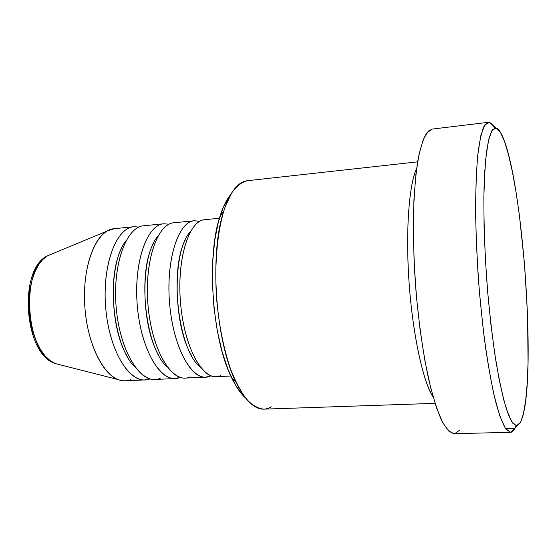 <?xml version="1.0" encoding="UTF-8"?>
<svg xmlns="http://www.w3.org/2000/svg" width="556" height="556" viewBox="0 0 556 556"><rect width="100%" height="100%" fill="white"/><g stroke="black" fill="none" stroke-linecap="round" stroke-linejoin="round"><path stroke-width="0.83" d="M51.757 361.761C26.049 348.668 21.316 272.134 45.238 257.324M271.252 406.804C259.659 413.671 247.934 405.532 236.078 382.389C215.533 342.183 209.16 253.932 223.714 211.19C230.351 191.083 238.649 180.902 248.595 180.637M230.712 194.544C226.584 199.528 223.019 206.756 220.016 216.221C206.151 256.803 212.149 339.779 231.699 377.941C236.029 386.879 240.595 393.523 245.398 397.86L242.583 395.024L235.007 384.265L228.016 369.483L221.969 351.211L217.194 330.229L213.963 307.524L212.441 284.22L212.705 261.473L214.727 240.407L218.362 222.004L223.387 207.047L230.712 194.544M514.835 428.495L517.428 425.694L514.835 428.495C513.515 430.983 512.069 432.255 510.498 432.325L505.87 429.044C502.541 423.526 499.114 414.352 495.584 401.536C492.081 386.691 488.766 368.927 485.652 348.244C482.74 326.268 480.315 303.138 478.382 278.841C476.805 254.523 475.873 231.282 475.602 209.119C475.714 188.199 476.436 170.143 477.778 154.95C479.425 141.759 481.496 132.189 483.998 126.247L488.105 122.341L489.391 122.473L484.762 124.947L480.787 135.754L477.771 154.971C476.318 171.783 475.609 191.966 475.651 215.513C476.165 240.449 477.444 266.296 479.501 293.047L483.456 331.55C486.639 355.784 490.135 376.85 493.95 394.746L499.705 415.666L505.293 428.21L510.415 432.325L514.835 428.495L505.64 428.725L514.835 428.495L516.051 425.778L514.835 428.495M496.202 127.97L489.391 122.473L486.868 122.772L489.391 122.473C491.073 123.029 492.79 124.878 494.541 128.019C492.79 124.878 491.073 123.029 489.391 122.473L496.202 127.97L492.456 129.763L489.169 137.645L486.535 151.705L484.721 171.707L483.866 196.977L484.067 226.438L485.346 258.63L487.661 291.83L490.872 324.211L494.798 354.033L499.212 379.797L503.861 400.362L508.518 415.019L512.959 423.477L517.01 425.799L520.541 422.331L516.461 425.833L511.722 421.698L506.537 409.487C502.937 397.38 499.434 381.506 496.022 361.866C492.769 340.418 489.982 317.073 487.661 291.83C484.617 253.55 483.393 215.971 484.102 185.558L485.645 159.579L488.342 141.036L491.949 130.514L496.202 127.97C498.28 128.651 500.421 131.522 502.624 136.581C522.633 181.277 536.199 369.031 522.821 416.145L520.541 422.331L523.453 413.629L525.691 400.341L527.22 383.202L528.04 362.95L527.609 315.968L524.607 264.941L519.387 215.158L516.086 192.39L512.417 171.957L508.476 154.582L504.368 140.995L500.226 131.904L496.202 127.97M174.021 222.754L173.896 222.768C157.577 223.762 144.623 260.257 147.813 302.798C150.808 345.359 168.892 379.526 185.176 378.087L205.685 377.156C189.999 378.573 172.436 344.122 169.42 301.241C166.209 258.373 178.601 221.67 194.329 220.739L199.694 221.344M210.849 375.8L205.685 377.156M204.775 219.703L204.657 219.717C189.228 220.614 177.121 257.421 180.339 300.455C183.376 343.497 200.667 378.094 216.055 376.69L230.796 376.016M433.096 396.859C423.165 381.958 412.879 335.532 409.167 283.838C405.414 232.151 408.917 184.731 416.611 168.558C410.842 179.373 405.109 219.801 408.862 279.446C412.754 339.396 424.944 386.163 433.096 396.859M417.605 161.845L247.337 180.714C241.818 182.069 236.62 186.107 231.741 192.835L225.277 206.519C217.646 228.641 214.241 262.418 216.52 297.759C218.862 324.753 223.588 348.64 230.684 369.42C235.619 381.889 240.95 391.883 246.662 399.403C252.452 405.359 258.179 408.611 263.836 409.153L435.049 403.357M488.105 122.341L432.165 129.089L426.612 133.113C423.144 139.069 420.155 148.57 417.646 161.615C415.492 176.613 414.088 194.398 413.421 214.963C413.233 236.738 413.886 259.548 415.374 283.393C418.182 319.123 422.942 353.004 428.878 380.234C432.985 397.005 437.245 410.418 441.645 420.475C446.009 428.44 450.186 432.839 454.169 433.68L510.498 432.325M130.848 379.602C126.678 381.256 122.369 381.228 117.907 379.505C102.144 373.597 87.396 342.781 84.88 307.266C82.267 271.759 92.428 239.136 107.183 231.025L114.265 228.676C96.292 229.864 81.753 265.74 84.887 307.343C87.806 348.966 107.377 382.292 125.322 380.811L144.998 379.915C127.588 381.381 108.496 347.778 105.55 305.849C102.401 263.94 116.433 227.863 133.864 226.737L114.265 228.676L133.933 226.73L138.993 227.05M51.249 254.252L47.594 255.774L42.749 259.506L38.42 265.017L34.764 272.148L31.935 280.662L30.059 290.267L29.225 300.601L29.454 311.27L30.754 321.861L33.075 331.96L36.307 341.196L40.331 349.224L44.973 355.75L50.054 360.587L55.378 363.582L59.221 364.555M133.864 226.737C115.495 227.786 101.199 267.936 106.092 311.84C110.741 355.784 132.488 386.399 149.96 378.872L144.998 379.915M143.9 225.743L143.768 225.757C126.608 226.848 112.84 263.03 116.002 305.098C118.956 347.18 137.805 380.923 154.936 379.463L175.029 378.553C158.46 379.991 140.112 345.971 137.13 303.569C133.947 261.188 147.18 224.798 163.784 223.769L169.024 224.207M163.784 223.769C146.221 224.714 132.738 265.532 137.714 310.074C142.461 354.659 163.506 385.398 180.088 377.364L175.029 378.553M30.587 285.631L29.037 295.111L28.571 305.223L29.211 315.516L30.934 325.552L33.666 334.886M460.034 429.878L454.85 433.617M454.224 433.68L449.081 431.449L442.923 422.991L436.648 408.167L430.546 387.254L424.944 360.976L420.162 330.479L416.5 297.314L414.171 263.273L413.303 230.247L413.914 200.014L415.923 174.077L419.168 153.56L423.415 139.125L428.405 131.028L432.276 129.075M125.976 240.783C108.726 261.674 109.164 326.56 127.213 356.333M143.768 225.757C125.607 226.765 111.568 267.38 116.593 311.596C121.375 355.861 143.038 386.316 160.211 378.261M135.108 367.148C113.632 347.917 105.675 277.235 121.938 247.531M157.862 236.272C140.237 255.878 140.578 325.35 158.96 355.798M173.896 222.768C156.625 223.672 143.427 264.649 148.403 309.372C153.143 354.151 173.896 384.988 190.18 376.892M167.307 367.036C145.665 349.231 136.915 273.67 153.373 243.597M210.509 375.96C194.843 384.085 174.723 352.984 170.011 307.864C165.069 262.793 177.684 221.573 194.329 220.739M190.305 231.831C172.464 249.894 172.756 324.162 191.354 355.221M204.657 219.717C188.324 220.517 176.016 261.855 180.936 307.1C185.635 352.393 205.428 383.626 220.781 375.488M200.056 366.765C178.441 350.648 168.906 269.98 185.426 239.622M117.907 379.505L55.378 363.582C23.977 354.659 17.813 269.097 47.594 255.774L107.183 231.025M236.078 382.389L231.699 377.941M223.714 211.19L220.016 216.221M163.846 223.762L143.837 225.75M133.933 226.73L114.334 228.669M219.398 218.258L204.712 219.71M194.391 220.732L173.958 222.761"/></g></svg>

